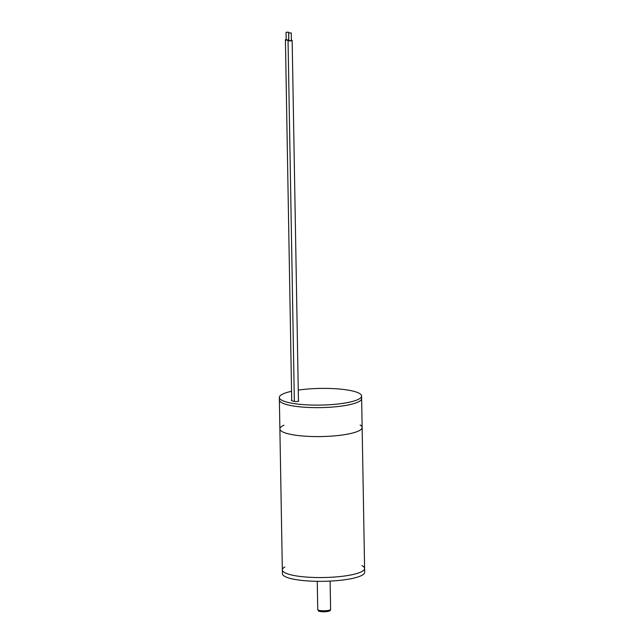 <?xml version="1.0" encoding="UTF-8"?>
<svg xmlns="http://www.w3.org/2000/svg" width="644" height="644" viewBox="0 0 644 644"><rect width="100%" height="100%" fill="white"/><g stroke="black" fill="none" stroke-linecap="round" stroke-linejoin="round"><path stroke-width="0.97" d="M283.972 425.209A41.136 8.34 -1 0 0 279.882 428.936A41.136 8.34 -1 0 0 321.155 436.56A41.136 8.34 -1 0 0 362.145 427.503A41.136 8.34 -1 0 0 360.141 424.992M284.857 566.962A41.136 8.34 -1 0 0 282.338 569.908A41.136 8.34 -1 0 0 323.618 577.531A41.136 8.34 -1 0 0 364.601 568.475A41.136 8.34 -1 0 0 361.984 565.617M364.601 568.475L364.673 572.25A41.136 8.34 179 0 1 346.899 579.447A41.136 8.34 179 0 1 304.483 580.679A41.136 8.34 179 0 1 282.402 573.683L282.338 569.908A41.136 8.34 -1 0 0 323.618 577.531A41.136 8.34 -1 0 0 364.601 568.475L362.145 427.503A41.136 8.34 179 0 1 344.371 434.7A41.136 8.34 179 0 1 301.956 435.932A41.136 8.34 179 0 1 279.882 428.936L282.338 569.908M279.882 428.936L279.375 399.988A41.136 8.34 -1 0 0 320.648 407.612A41.136 8.34 -1 0 0 361.638 398.556A41.136 8.34 179 0 1 320.648 407.612A41.136 8.34 179 0 1 279.375 399.988L279.327 397.469A41.136 8.34 179 0 1 291.555 391.302M291.708 400.222A2.568 0.523 -1 0 0 291.402 400.471A2.568 0.523 -1 0 0 291.861 400.761L294.05 401.365A2.568 0.523 -1 0 0 296.932 401.518A2.568 0.523 -1 0 0 298.736 400.987A2.568 0.523 -1 0 0 298.446 400.761M298.261 390.103A41.136 8.34 179 0 1 340.129 389.097A41.136 8.34 179 0 1 361.598 396.036A41.136 8.34 179 0 1 320.607 405.092A41.136 8.34 179 0 1 279.327 397.469M286.186 39.469A2.061 0.419 -1 0 0 285.421 39.807A2.061 0.419 -1 0 0 286.524 40.161A2.061 0.419 -1 0 0 288.641 40.097A2.061 0.419 -1 0 0 288.81 40.073M286.057 32.248L286.186 39.799L288.206 39.976L288.762 39.751L288.625 32.2L286.057 32.248L288.625 32.2M288.81 40.202A2.061 0.419 -1 0 0 288.045 40.54A2.061 0.419 -1 0 0 289.148 40.886A2.061 0.419 -1 0 0 291.273 40.83A2.061 0.419 -1 0 0 292.159 40.467A2.061 0.419 -1 0 0 291.386 40.153M288.689 32.973L288.818 40.524L290.83 40.709L291.386 40.483L291.257 32.933L288.689 32.973L291.257 32.933M317.259 581.323L317.75 609.586A6.432 1.304 -1 0 0 324.198 610.778A6.432 1.304 -1 0 0 330.605 609.361L330.106 581.097M328.963 610.262A5.144 1.047 179 0 1 324.214 611.776A5.144 1.047 179 0 1 319.416 610.423M362.145 427.503L361.598 396.036M317.75 609.586C319.239 611.18 316.051 611.172 324.141 611.8C330.799 611.22 330.131 610.81 330.605 609.361M285.421 39.807L291.716 400.713M288.045 40.54L294.348 401.437M292.159 40.467L298.454 401.236"/></g></svg>
